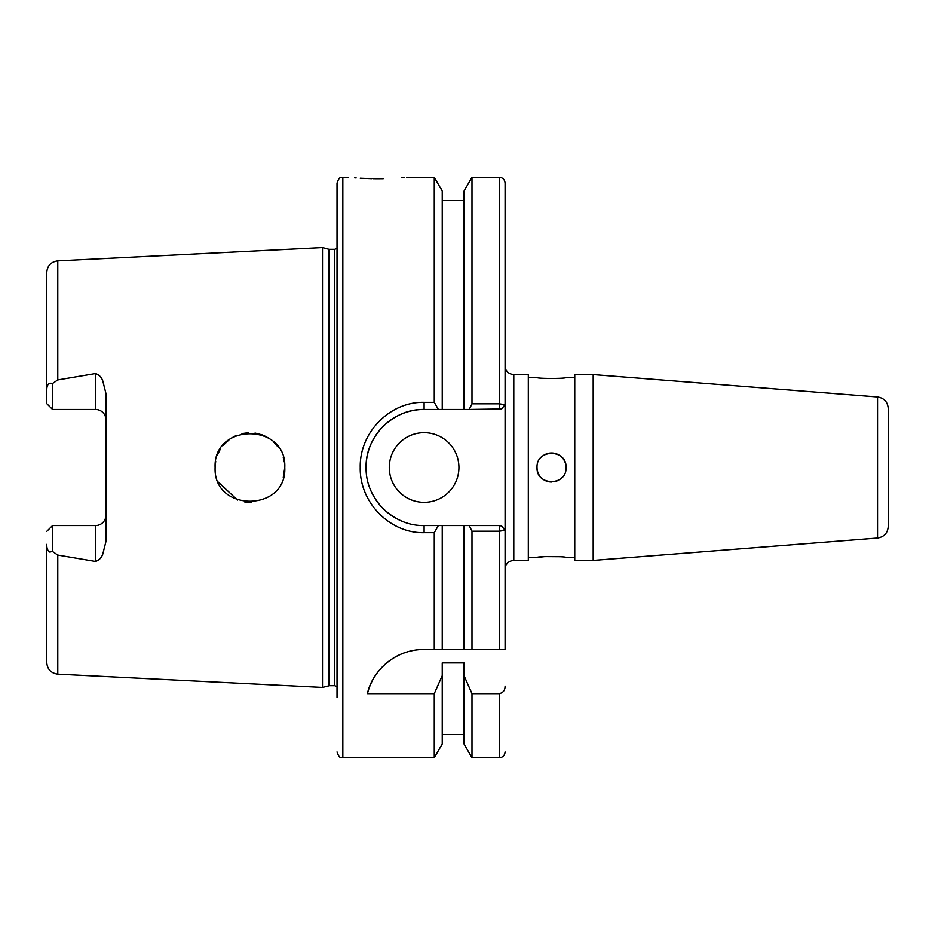 <?xml version="1.0" encoding="UTF-8"?>
<svg xmlns="http://www.w3.org/2000/svg" width="935" height="935" viewBox="0 0 935 935"><rect width="100%" height="100%" fill="white"/><g stroke="black" fill="none" stroke-linecap="round" stroke-linejoin="round"><path stroke-width="1.4" d="M383.245 178.632L377.658 178.678C415.105 177.101 415.105 177.101 377.658 178.678L372.983 178.643M404.387 177.451L401.734 177.685M371.814 178.62L360.244 178.153M356.153 177.884L354.564 177.755M377.658 178.678C340.211 177.101 340.211 177.101 377.658 178.678M360.244 467.5C359.402 432.578 389.907 401.524 424.104 402.342L434.272 402.342L438.351 409.448L424.104 409.448C409.133 409.179 395.447 414.859 383.034 426.465C371.475 438.749 365.807 452.447 366.052 467.547C365.912 482.682 371.581 496.345 383.058 508.546C395.435 520.117 409.121 525.786 424.104 525.552L438.351 525.552L434.272 532.658L424.104 532.658C389.918 533.476 359.437 502.375 360.244 467.5M406.69 177.229L434.272 177.229L434.272 402.342M95.51 373.579L57.783 379.961L52.559 383.49L52.559 409.448L95.51 409.448A10.449 10.449 0 0 1 105.971 419.897A10.449 10.449 0 0 0 95.51 409.448L95.51 373.579C99.145 374.806 101.588 377.319 102.838 381.118L105.971 393.647L105.971 541.353L102.838 553.882C101.588 557.681 99.145 560.194 95.51 561.421L57.783 555.039L52.559 551.51C48.632 552.538 46.703 550.142 46.75 544.334L46.75 626.368M284.778 467.5C286.975 422.608 213.051 422.503 215.108 467.5C213.098 512.579 287.01 512.31 284.778 467.5L283.212 477.832M57.783 379.961L57.783 260.842L322.505 247.576L322.505 687.424L329.471 685.682L334.695 685.682L337.021 686.571M251.422 502.305L244.701 501.931M237.548 500.05L218.346 482.156M85.295 525.552L52.559 525.552L52.559 551.51M337.021 751.962C339.779 759.91 341.111 756.66 342.829 757.771L342.829 177.229C341.111 178.34 339.779 175.09 337.021 183.038L337.021 697.674M95.51 561.421L95.51 525.552A10.449 10.449 0 0 0 105.971 515.103M389.276 467.5A34.829 34.829 0 0 0 424.104 502.329A34.829 34.829 0 0 0 458.933 467.5A34.829 34.829 0 0 0 424.104 432.671A34.829 34.829 0 0 0 389.276 467.5M566.049 467.5C566.949 448.8 536.141 448.753 537.017 467.5C536.117 486.223 566.949 486.223 566.049 467.5A14.516 14.516 0 0 0 541.283 457.227M574.756 557.482L566.049 557.482C566.949 556.208 536.141 556.208 537.017 557.482L544.731 556.57L559.668 556.676M528.31 377.518L537.017 377.518C536.117 378.792 566.949 378.792 566.049 377.518L574.756 377.518M877.544 396.989L877.544 538.011C884.113 536.924 887.677 533.067 888.25 526.428L888.25 408.572C887.677 401.933 884.113 398.076 877.544 396.989L593.187 374.608L574.756 374.608L574.756 560.392L593.187 560.392L593.187 374.608M513.794 374.608L513.794 560.392L528.31 560.392L528.31 374.608L513.794 374.608C508.511 374.093 505.601 371.195 505.087 365.901M888.25 467.5L888.25 508.991M537.017 467.5A14.516 14.516 0 0 0 539.472 475.564M541.271 477.762A14.516 14.516 0 0 0 551.533 482.016M554.373 481.735A14.516 14.516 0 0 0 557.085 480.906M559.597 479.561A14.516 14.516 0 0 0 561.795 477.762M48.094 550.446L50.069 552.223M46.75 403.639L52.559 409.448L46.75 403.639L46.75 390.666C46.692 384.881 48.62 382.485 52.559 383.49M95.51 525.552L52.559 525.552L46.75 531.361M501.651 408.981L469.206 409.448L471.988 403.826L499.29 403.826L499.29 409.448L501.277 409.448L505.087 404.656L505.087 530.344L499.29 531.173L471.988 531.173L469.206 525.552L499.29 525.552L499.29 649.498L505.087 649.498L464.017 649.498L471.988 649.498L471.988 531.173M469.206 409.448L464.017 409.448L464.017 191.032L471.988 177.229L499.29 177.229L499.29 403.826L505.087 404.656L505.087 183.038L505.087 400.075M501.639 526.008L499.29 525.552L501.289 525.552L505.087 530.344L505.087 649.498M434.272 532.658L434.272 649.498L442.243 649.498L423.812 649.498A58.052 58.052 0 0 0 367.455 693.63L434.272 693.63L442.243 675.619L442.243 662.927L464.017 662.927L464.017 675.619L471.988 693.63L499.29 693.63C503.147 692.765 505.075 690.264 505.087 686.126M423.812 649.498C391.052 649.673 370.844 675.514 367.455 693.63M464.017 525.552L464.017 649.498L442.243 649.498L442.243 525.552L469.206 525.552M424.104 402.342L424.104 409.448A58.052 58.052 0 0 0 366.286 462.206M369.828 488.105A58.052 58.052 0 0 0 400.659 520.608M464.017 409.448L438.351 409.448M438.351 525.552L442.243 525.552M283.212 457.192L284.345 462.077M215.108 467.5L215.693 461.177M217.399 455.065L220.263 449.267M222.682 445.808L230.068 438.889M230.7 438.457L236.263 435.465M241.955 433.595L248.733 432.683M255.021 433.045L262.244 434.915M264.313 435.768L268.988 438.34M273.651 441.986L278.221 447.164M85.295 409.448L52.559 409.448M46.75 544.334L46.75 662.564C47.358 669.343 51.039 673.212 57.783 674.158L322.505 687.424M57.783 260.842C51.039 261.788 47.358 265.657 46.75 272.436L46.75 390.666M434.272 693.63L434.272 757.771L342.829 757.771M471.988 693.63L471.988 757.771L499.29 757.771C502.808 757.432 504.748 755.492 505.087 751.962M471.988 177.229L471.988 403.826M464.017 675.619L464.017 743.968L471.988 757.771M442.243 675.619L442.243 743.968L434.272 757.771M434.272 177.229L442.243 191.032L442.243 409.448M322.505 247.576L328.571 249.201L328.571 685.799M328.571 249.201L329.471 249.318L329.471 685.682M329.471 249.318L334.695 249.318L334.695 685.682M424.104 532.658L424.104 525.552M57.783 555.039L57.783 674.158M499.29 693.63L499.29 757.771M342.829 177.229L348.638 177.229M513.794 560.392C508.511 560.907 505.601 563.805 505.087 569.099M877.544 538.011L593.187 560.392M537.017 557.482L528.31 557.482M334.695 249.318L337.021 248.429M499.29 177.229C502.808 177.568 504.748 179.508 505.087 183.038M442.243 734.548L464.017 734.548M442.243 200.452L464.017 200.452"/></g></svg>
